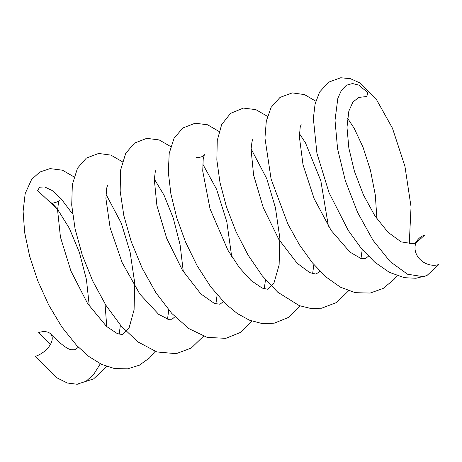 <?xml version="1.0" encoding="UTF-8"?>
<svg xmlns="http://www.w3.org/2000/svg" width="462" height="462" viewBox="0 0 462 462"><rect width="100%" height="100%" fill="white"/><g stroke="black" fill="none" stroke-linecap="round" stroke-linejoin="round"><path stroke-width="0.69" d="M76.068 349.099C75.56 349.665 74.336 349.873 72.395 349.722C68.665 350.184 61.458 344.975 50.768 334.101A17.285 9.997 -34.9 0 1 51.126 334.575A17.285 9.997 -34.9 0 1 35.176 356.416L56.809 377.777L67.285 383.004L77.015 384.245L78.384 384.084M72.563 213.97L61.175 198.827L52.183 190.54L44.716 186.971L39.697 187.197L37.561 190.511L57.45 209.194M57.606 209.402L69.346 228.292L79.424 252.535L86.446 279.55L89.299 306.098M78.384 347.222L75.629 349.364M50.404 344.467L38.733 332.53A17.285 9.997 -34.9 0 1 50.762 334.107M409.251 244.04L411.041 206.803L404.926 166.239L392.446 128.176L375.97 98.672L359.667 82.814L350.404 78.684L340.731 77.755L328.476 82.207L319.565 92.1L315.09 104.031L313.352 118.364L316.926 153.257L329.065 192.746L348.221 230.365L361.001 248.002L374.803 262.22L389.327 272.326L404.371 277.697L415.898 278.257L426.871 275.589L438.9 264.518A17.285 14.853 28.3 0 1 416.591 254.585A17.285 14.853 28.3 0 1 415.933 242.954M426.871 275.589L423.221 276.663L407.513 274.22L390.234 261.677L373.042 240.332L357.588 212.399L345.374 180.815L337.595 148.966L335.008 120.345L337.843 98.296L341.47 90.24L346.419 85.227L352.5 83.541L358.714 85.072L367.902 92.689L366.747 96.518L358.697 97.424L352.87 102.119L348.827 111.157L346.991 127.379L348.856 148.129L354.458 171.414L363.403 194.843L374.919 215.887L387.913 232.19L401.108 241.874L413.161 243.774L416.037 242.908L424.636 235.146A17.285 14.853 28.3 0 0 417.365 240.321C415.211 242.914 413.813 244.057 413.155 243.763M86.371 380.983L93.578 374.59L100.335 363.761M106.757 326.634L105.03 303.875M57.467 209.182C53.401 204.539 51.195 202.385 50.843 202.714C51.288 204.152 60.072 201.409 59.263 200.115L58.478 202.512L57.583 210.031L60.435 237.11L70.946 271.073L87.566 303.47L106.497 326.409L117.313 333.604L122.511 334.632L129.094 327.835L134.09 309.794L134.708 282.808L130.134 252.275L121.367 223.331L105.977 194.236M107.646 184.967L106.641 188.323L105.908 198.469L110.129 227.778L122.124 262.555L139.859 294.127L158.685 314.374L168.416 319.329L172.06 319.219L174.942 316.759M183.298 271.627L180.088 244.756L173.273 218.139L164.056 195.195L154.343 179.094M156.023 169.808L155.226 172.205L154.32 179.551L156.901 205.555L166.695 238.328L182.409 270.189L200.814 293.89L214.501 303.505L220.022 304.227L223.308 301.622M231.67 256.485L226.83 221.818L216.58 189.27L202.708 163.958M195.986 157.311C197.026 157.94 199.151 157.669 202.362 156.497L204.389 154.666L203.216 158.992L202.726 171.084L210.043 208.882L227.968 250.317L239.397 267.648L250.999 280.457L262.121 288.08L267.608 289.229L274.058 282.721L279.117 264.957L279.862 238.161L275.416 207.652L266.741 178.627L251.08 148.828M252.731 139.57L251.963 141.921L251.062 149.261L253.598 175.075L263.276 207.669L278.846 239.432L297.153 263.242L309.829 272.644L315.95 274.093L320.033 271.344M328.407 226.218L320.842 180.844L305.492 142.874L299.451 133.691M301.114 124.428L300.179 127.448L299.37 136.717L303.026 164.83L314.206 198.816L331.167 230.463L349.896 252.061L361.111 258.599L365.384 258.732L368.41 256.214M376.928 218.873L375.317 195.056L370.455 170.305L363.045 147.251L354.227 128.384L347.511 118.168M349.497 109.269L348.822 111.157M77.01 384.222L93.601 378.909L106.734 366.51M119.15 334.251L120.391 325.138M73.978 176.882L62.474 170.207L50.075 168.601L39.784 172.066L31.612 179.458L25.196 193.543L23.1 211.394L24.659 232.565L29.632 256.156L37.769 280.815L48.706 304.984L61.914 327.061L76.652 345.426L88.854 356.491L101.536 364.351L114.605 368.595L127.703 368.82L139.362 365.194L149.44 357.998L155.111 351.368M167.521 319.103L168.763 310.008M122.349 161.74L110.932 155.117L98.625 153.453L86.359 158.085L77.524 168.139L72.343 184.517L71.714 205.053L75.092 228.95L82.196 254.828L92.654 280.896L105.913 305.29L121.287 326.184L137.93 341.903L156.826 351.946L176.201 353.673L191.28 348.036L203.488 336.232M215.887 303.967L217.128 294.877M170.721 146.604L159.165 139.922L146.737 138.352L134.494 143.105L125.728 153.303L120.617 170.045L120.16 191.083L123.828 215.523L131.312 241.869L142.209 268.266L155.937 292.746L171.766 313.403L188.819 328.58L207.155 337.381L225.808 338.346L240.275 332.49L251.848 321.102M264.247 288.837L265.494 279.735M219.086 131.479L207.548 124.78L195.143 123.215L182.888 127.968L174.082 138.173L169.219 153.349L168.307 172.112L170.888 193.913L176.732 217.7L185.591 242.117L197.078 265.638L210.632 286.706L225.525 303.805L237.254 313.49L249.405 320.172L261.856 323.492L274.243 323.186L288.675 317.336L300.208 305.971M312.618 273.706L313.86 264.587M267.446 116.337L255.856 109.633L243.37 108.085L230.538 113.369L221.679 124.538L217.261 140.442L216.84 159.996L219.999 182.559L226.484 206.959L236.018 231.71L248.169 255.22L262.324 275.883L277.737 292.198L299.284 305.63L310.458 308.391L321.564 308.218L336.596 302.506L348.573 290.829M360.989 258.57L362.231 249.457M315.817 101.201L304.493 94.6L292.284 92.885L280.012 97.418L271.113 107.38L266.303 121.148L264.94 137.988L271.096 179.083L287.838 223.937L299.399 244.779L312.404 262.855L326.028 277.004L340.373 287.139L355.226 292.689L370.195 293.047L383.183 288.444L394.046 279.394L396.95 275.687M416.031 242.908L415.454 243.237"/></g></svg>
